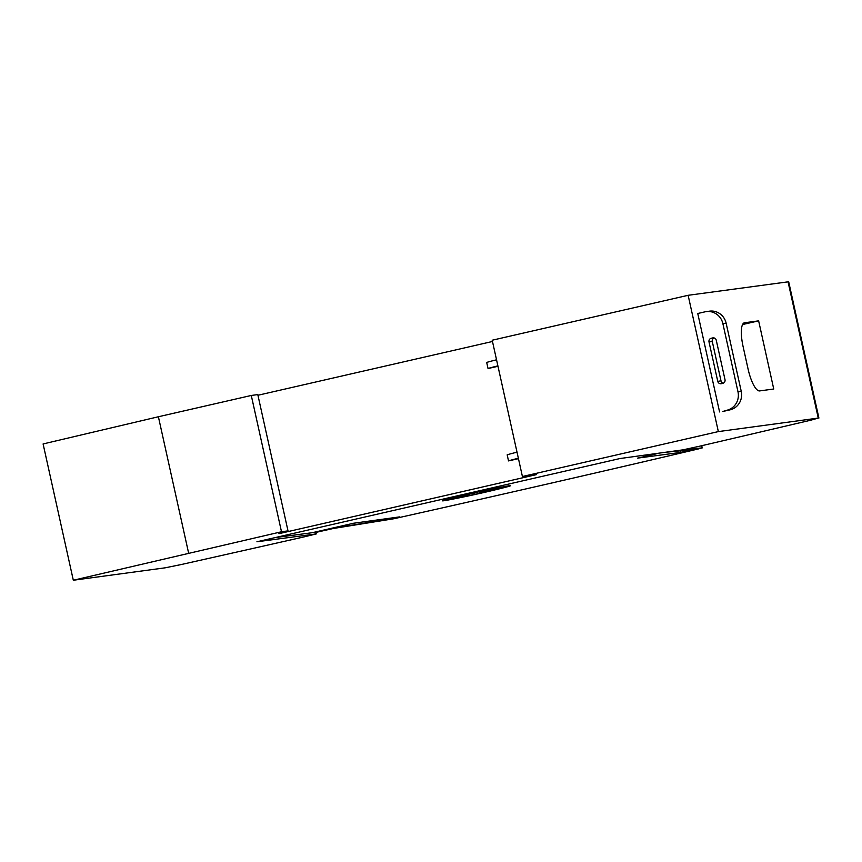<?xml version="1.0" encoding="UTF-8"?>
<svg xmlns="http://www.w3.org/2000/svg" width="862" height="862" viewBox="0 0 862 862"><rect width="100%" height="100%" fill="white"/><g stroke="black" fill="none" stroke-linecap="round" stroke-linejoin="round"><path stroke-width="1.29" d="M659.559 453.078L637.643 458.11L680.969 452.367L693.641 449.522L665.033 452.324M327.474 529.214L395.281 518.051L399.515 516.898L353.582 523.234L312.281 532.694L275.032 537.629M682.704 449.889L702.067 447.906L698.317 448.951A775.822 19.093 -12.5 0 1 550.969 483.183A775.822 19.093 -12.5 0 1 393.966 518.73L333.368 528.481L315.988 532.382M457.28 498.236A34.911 0.862 -12.5 0 1 442.357 500.822A34.911 0.862 -12.5 0 1 466.676 494.583A34.911 0.862 -12.5 0 1 510.53 485.705A34.911 0.862 -12.5 0 1 495.995 489.648M484.541 492.364A28.748 0.711 -12.5 0 1 448.434 499.669A28.748 0.711 -12.5 0 1 454.867 497.783L467.926 495.165L451.925 499.087L483.851 492.461L501.07 487.817L479.768 492.45L484.746 490.931A28.748 0.711 -12.5 0 1 504.572 487.224A28.748 0.711 -12.5 0 1 484.541 492.364M481.578 491.986L481.707 492.547M477.257 492.202L477.548 493.506M474.068 492.924L474.402 494.443M472.936 493.161L473.227 494.454M469.133 494.023L469.402 495.241M467.743 494.346L467.926 495.165M479.606 491.685L479.768 492.45M719.576 411.928L697.757 313.499L705.019 311.828A15.516 14.88 82.3 0 1 706.29 311.602A15.516 14.88 82.3 0 1 722.884 323.649L737.991 391.801A15.516 14.88 82.3 0 1 726.838 410.269L722.841 411.486L730.092 409.827A15.516 14.88 -97.7 0 0 741.245 391.359L726.138 323.207A15.516 14.88 -97.7 0 0 709.545 311.16L706.29 311.602M716.279 340.285L725.007 379.657A3.103 2.974 82.3 0 1 722.776 383.353L721.322 383.687A3.103 2.974 82.3 0 1 717.755 381.316L709.017 341.945A3.103 2.974 82.3 0 1 711.258 338.249L712.702 337.915A3.103 2.974 82.3 0 1 716.279 340.285M714.081 337.947A3.103 2.974 -97.7 0 0 712.281 341.503L721.009 380.875A3.103 2.974 -97.7 0 0 723.196 383.213M518.461 458.67L508.515 460.901A32.756 0.808 -12.5 0 1 518.364 458.239M517.028 452.184A32.756 0.808 167.5 0 0 507.179 454.845L508.515 460.901M497.988 366.296L488.043 368.527A32.756 0.808 -12.5 0 1 497.891 365.865M496.544 359.799A32.756 0.808 167.5 0 0 486.696 362.471L488.043 368.527M536.53 474.606L522.415 476.514L718.348 431.593L818.264 418.081L810.754 420.203A1784.394 43.908 -12.5 0 1 699.168 446.3L682.919 449.856L620.015 458.53L256.919 541.778L316.322 533.912L303.672 536.983A1784.394 43.908 -12.5 0 1 181.203 564.545L165.159 567.821L73.313 580.245L281.497 531.757L288.005 530.873L278.911 533.675L536.53 474.606M818.9 418.048L788.687 281.755L688.135 295.3L492.202 340.221L522.415 476.514M773.742 389.01L759.637 390.917A23.274 6.551 -102.9 0 1 748.087 369.076L743.055 346.362A23.274 6.551 -102.9 0 1 744.359 322.797A23.274 6.551 -102.9 0 1 744.531 322.765L758.635 320.858L773.742 389.01M742.548 324.543L758.635 320.858M315.869 531.876L327.56 529.58M387.113 518.612L387.35 519.7M680.624 450.837L680.969 452.367M315.945 532.21L316.322 533.912M288.005 530.873L257.792 394.58L251.284 395.464L158.392 416.755L43.1 443.952L73.313 580.245M158.392 416.755L188.606 553.048M251.284 395.464L281.497 531.757M492.482 341.481L257.943 395.259M688.135 295.3L718.348 431.593M726.838 410.269L730.092 409.827M709.017 341.945L712.281 341.503M717.755 381.316L721.009 380.875M711.258 338.249L713.876 337.893M722.884 323.649L726.138 323.207M737.991 391.801L741.245 391.359M701.593 445.74L702.067 447.906M338.895 526.596L339.025 527.178M314.986 532.069L315.417 534.031M788.051 281.788L818.264 418.081M448.283 499.012L448.434 499.669M504.421 486.567L504.572 487.224M701.754 445.697L702.239 447.906"/></g></svg>
